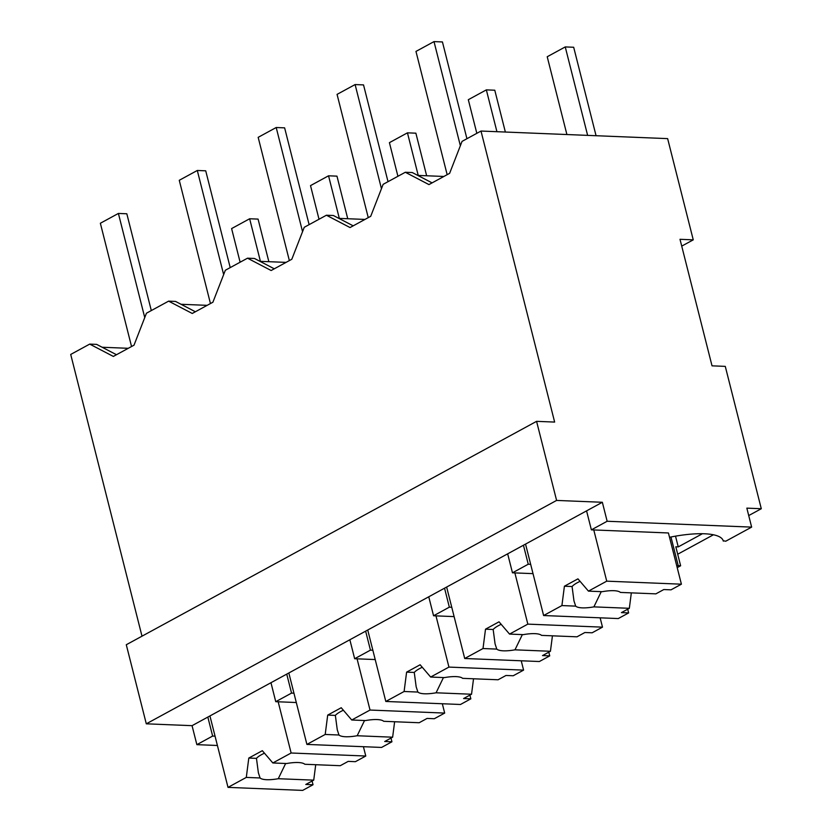 <?xml version="1.0" encoding="UTF-8"?>
<svg xmlns="http://www.w3.org/2000/svg" width="832" height="832" viewBox="0 0 832 832"><rect width="100%" height="100%" fill="white"/><g stroke="black" fill="none" stroke-linecap="round" stroke-linejoin="round"><path stroke-width="1.25" d="M142.002 636.178L70.71 354.442L89.7 344.105L96.658 344.386L116.48 354.723M128.263 348.306L102.149 347.246M89.7 344.105L113.339 356.429L134.014 345.176L146.442 313.217L168.605 301.142L192.244 313.466L212.909 302.214L225.347 270.254L247.51 258.19L271.149 270.514L291.814 259.251L304.252 227.292L315.307 221.27L326.414 215.228L350.043 227.552L370.718 216.299L383.146 184.33L405.309 172.266L428.948 184.59L449.623 173.337L462.051 141.378L481 131.05L667.638 138.622L693.254 239.845L680.004 239.304L712.026 365.841L725.275 366.371L761.29 508.726L746.845 508.134L751.639 527.114L607.152 521.258L602.347 502.278L556.598 500.427L146.297 723.819L192.057 725.67L602.347 502.278M192.057 725.67L196.862 744.65L217.402 745.482M481 131.05L554.642 422.074L536.578 421.346L126.287 644.738L146.297 723.819M168.605 301.142L175.562 301.434L195.385 311.761M207.168 305.344L181.043 304.283M677.706 554.226L713.43 534.778M748.717 515.57L761.29 508.726M677.206 567.642L680.628 565.781L675.823 546.801L678.236 546.894L702.437 533.718M196.862 744.65L212.638 736.06L207.834 717.08M215.041 736.154L212.638 736.06M536.578 421.346L556.598 500.427M405.309 172.266L412.277 172.546L432.089 182.884M443.872 176.467L417.758 175.406M326.414 215.228L333.372 215.509L353.184 225.836M364.967 219.43L338.853 218.369M247.51 258.19L254.467 258.471L274.279 268.798M286.062 262.382L259.948 261.331M681.73 246.116L693.254 239.845M723.206 540.727L725.722 541.226L751.639 527.114M678.236 546.894L675.522 536.151M680.628 565.781L678.226 565.677L670.966 536.994M507.666 553.831L512.47 572.811L528.247 564.221L523.442 545.241M607.152 521.258L591.375 529.849L586.57 510.869M293.946 693.191L291.543 693.098L275.756 701.688L270.962 682.708M291.543 693.098L286.738 674.118M372.85 650.239L370.448 650.135L354.661 658.726L349.856 639.746M370.448 650.135L365.643 631.155M451.755 607.277L449.342 607.173L433.566 615.774L428.761 596.794M449.342 607.173L444.548 588.193M591.375 529.849L668.429 532.969L681.398 584.189L671.018 589.836L663.801 589.545L655.876 593.861L620.433 592.426A23.743 6.542 165.8 0 0 613.829 590.689A23.743 6.542 165.8 0 0 602.222 591.687L588.453 591.126L577.938 578.854L564.408 586.217L572.073 586.529A23.743 6.542 -14.2 0 1 580.081 581.35M723.31 541.133A61.526 16.962 165.8 0 0 723.268 540.935A61.526 16.962 165.8 0 0 669.521 537.285M676.79 566.01A61.526 16.962 165.8 0 0 678.226 565.677M530.66 564.314L528.247 564.221M512.47 572.811L533.021 573.643M433.566 615.774L454.116 616.606M354.661 658.726L375.211 659.558M275.756 701.688L296.306 702.52M240.115 262.215L231.608 228.582L249.642 218.764L258.076 219.097L268.85 261.685M249.642 218.764L260.416 261.342M319.02 219.253L310.513 185.619L328.546 175.802L336.97 176.145L347.745 218.733M328.546 175.802L339.321 218.39M397.925 176.29L389.418 142.657L407.451 132.839L415.875 133.182L426.65 175.77M407.451 132.839L418.226 175.427M476.83 133.328L468.312 99.705L486.346 89.877L494.78 90.22L505.357 132.038M486.346 89.877L496.933 131.706M566.904 134.534L547.217 56.742L565.25 46.925L573.685 47.258L596.066 135.72M565.25 46.925L587.631 135.377M131.55 346.518L100.36 223.257L118.394 213.439L126.828 213.782L151.31 310.565M118.394 213.439L144.747 317.574M210.454 303.555L179.265 180.294L197.298 170.477L205.722 170.82L230.214 267.602M197.298 170.477L223.652 274.612M289.359 260.593L258.17 137.342L276.203 127.514L284.627 127.858L309.119 224.64M276.203 127.514L302.546 231.66M368.254 217.641L337.064 94.38L355.108 84.562L363.532 84.906L388.024 181.678M355.108 84.562L381.451 188.698M447.158 174.678L415.969 51.418L434.002 41.6L442.437 41.943L466.929 138.726M434.002 41.6L460.356 145.735M278.169 701.782L291.127 753.002L272.834 762.965L262.33 750.693L248.799 758.056L246.293 777.41L228.01 787.374L209.934 715.936M228.01 787.374L302.661 790.4L313.03 784.753L305.802 784.462L313.726 780.146L315.723 764.702M246.293 777.41L260.073 777.972A23.743 6.542 165.8 0 0 266.677 779.709A23.743 6.542 165.8 0 0 278.273 778.71L313.726 780.146M260.073 777.972L258.367 772.772L256.464 758.368A23.743 6.542 -14.2 0 1 264.472 753.189M248.799 758.056L256.464 758.368M272.834 762.965L286.614 763.526A23.743 6.542 165.8 0 1 298.22 762.528A23.743 6.542 165.8 0 1 304.814 764.265L340.267 765.7L348.192 761.384L355.41 761.675L365.778 756.028L363.418 746.71M291.127 753.002L365.778 756.028M313.03 784.753L312.094 781.04M278.273 778.71L285.646 763.485M357.074 658.83L370.032 710.05L351.738 720.002L341.234 707.73L327.704 715.094L325.198 734.458L306.904 744.411L288.829 672.974M306.904 744.411L381.566 747.438L391.934 741.79L384.706 741.499L392.631 737.194L394.628 721.739M325.198 734.458L338.978 735.01A23.743 6.542 165.8 0 0 345.582 736.746A23.743 6.542 165.8 0 0 357.178 735.748L392.631 737.194M338.978 735.01L337.272 729.81L335.358 715.406A23.743 6.542 -14.2 0 1 343.377 710.237M327.704 715.094L335.358 715.406M351.738 720.002L365.518 720.564A23.743 6.542 165.8 0 1 377.114 719.566A23.743 6.542 165.8 0 1 383.718 721.302L419.172 722.738L427.086 718.422L434.314 718.723L444.683 713.076L442.322 703.747M370.032 710.05L444.683 713.076M391.934 741.79L390.998 738.078M357.178 735.748L364.541 720.522M435.978 615.867L448.937 667.087L430.643 677.04L420.129 664.768L406.609 672.131L404.102 691.496L385.809 701.459L367.734 630.022M385.809 701.459L460.47 704.486L470.839 698.838L463.611 698.537L471.536 694.231L473.533 678.787M404.102 691.496L417.882 692.058A23.743 6.542 165.8 0 0 424.476 693.784A23.743 6.542 165.8 0 0 436.082 692.796L471.536 694.231M417.882 692.058L416.177 686.847L414.263 672.443A23.743 6.542 -14.2 0 1 422.271 667.274M406.609 672.131L414.263 672.443M430.643 677.04L444.423 677.602A23.743 6.542 165.8 0 1 456.019 676.614A23.743 6.542 165.8 0 1 462.623 678.34L498.077 679.775L505.991 675.47L513.219 675.761L523.588 670.114L521.227 660.785M448.937 667.087L523.588 670.114M470.839 698.838L469.893 695.115M436.082 692.796L443.446 677.56M514.873 572.905L527.831 624.125L509.548 634.088L499.034 621.816L485.514 629.179L483.007 648.534L464.714 658.497L446.638 587.059M464.714 658.497L539.365 661.523L549.734 655.876L542.516 655.585L550.43 651.269L552.438 635.825M483.007 648.534L496.777 649.095A23.743 6.542 165.8 0 0 503.381 650.822A23.743 6.542 165.8 0 0 514.987 649.834L550.43 651.269M496.777 649.095L495.071 643.885L493.168 629.491A23.743 6.542 -14.2 0 1 501.176 624.312M485.514 629.179L493.168 629.491M509.548 634.088L523.318 634.639A23.743 6.542 165.8 0 1 534.924 633.651A23.743 6.542 165.8 0 1 541.528 635.378L576.971 636.823L584.896 632.507L592.124 632.798L602.493 627.151L600.132 617.822M527.831 624.125L602.493 627.151M549.734 655.876L548.798 652.163M514.987 649.834L522.35 634.608M564.408 586.217L561.912 605.571L543.618 615.534L525.543 544.097M593.778 529.942L606.736 581.162L588.453 591.126M543.618 615.534L618.27 618.561L628.638 612.914L621.421 612.622L629.335 608.306L631.332 592.862M561.912 605.571L575.682 606.133A23.743 6.542 165.8 0 0 582.286 607.87A23.743 6.542 165.8 0 0 593.892 606.871L629.335 608.306M575.682 606.133L573.976 600.933L572.073 586.529M606.736 581.162L681.398 584.189M628.638 612.914L627.702 609.201M593.892 606.871L601.255 591.646"/></g></svg>
